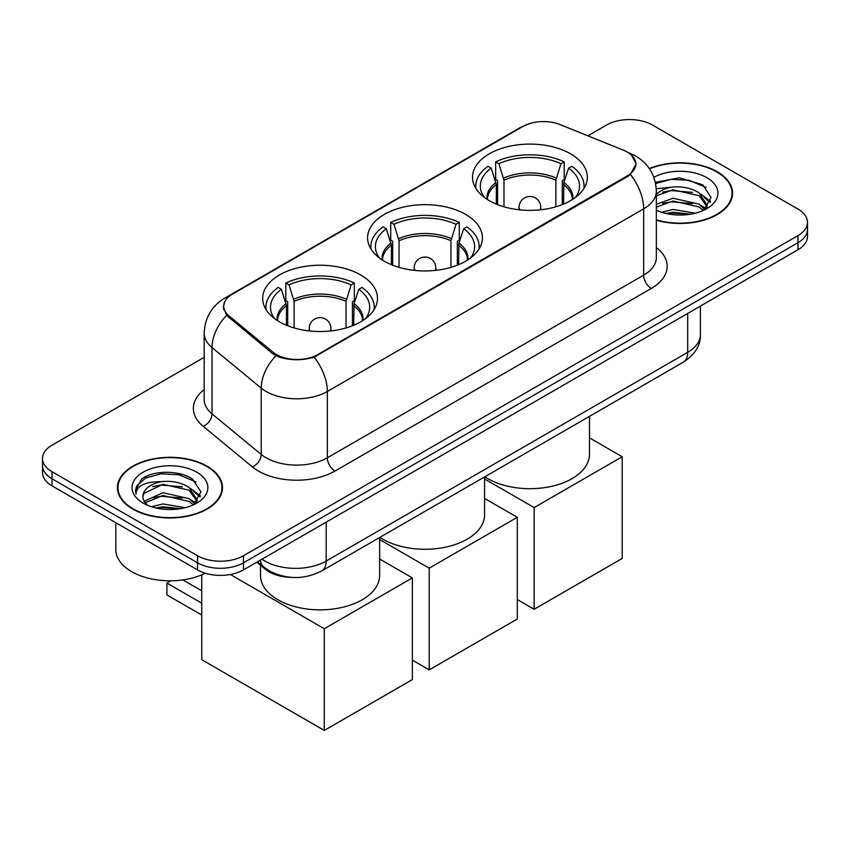 <?xml version="1.0" encoding="UTF-8"?>
<svg xmlns="http://www.w3.org/2000/svg" width="850" height="850" viewBox="0 0 850 850"><rect width="100%" height="100%" fill="white"/><g stroke="black" fill="none" stroke-linecap="round" stroke-linejoin="round"><path stroke-width="1.27" d="M465.587 214.37A57.407 33.139 0 0 0 403.027 207.188A57.407 33.139 0 0 0 367.593 237.809A57.407 33.139 0 0 0 384.413 261.248A57.407 33.139 0 0 0 446.973 268.43A57.407 33.139 0 0 0 482.407 237.809A57.407 33.139 0 0 0 465.587 214.37M360.666 274.954A57.407 33.139 0 0 0 298.106 267.761A57.407 33.139 0 0 0 262.671 298.382A57.407 33.139 0 0 0 279.48 321.821A57.407 33.139 0 0 0 342.04 329.003A57.407 33.139 0 0 0 377.485 298.382A57.407 33.139 0 0 0 360.666 274.954M570.52 153.797A57.407 33.139 0 0 0 507.96 146.614A57.407 33.139 0 0 0 472.515 177.225A57.407 33.139 0 0 0 489.334 200.664A57.407 33.139 0 0 0 551.894 207.846A57.407 33.139 0 0 0 587.329 177.225A57.407 33.139 0 0 0 570.52 153.797M627.194 152.023A29.24 16.883 0 0 0 623.284 150.131L560.224 124.642A29.24 16.883 0 0 0 522.771 126.533L232.262 294.259A29.24 16.883 0 0 0 223.699 306.191A29.24 16.883 0 0 0 228.979 315.881L273.147 352.283A29.24 16.883 0 0 0 317.772 354.546L627.194 175.907A29.24 16.883 0 0 0 635.758 163.965A29.24 16.883 0 0 0 627.194 152.023M291.082 577.352A32.491 18.764 180 0 1 265.519 569.362L256.817 562.19M656.349 220.214A52.53 30.324 0 0 0 732.572 193.152A52.53 30.324 0 0 0 717.188 171.7A52.53 30.324 0 0 0 649.315 168.555M207.102 466.193A52.53 30.324 0 0 0 149.855 459.616A52.53 30.324 0 0 0 117.427 487.634A52.53 30.324 0 0 0 132.812 509.086A52.53 30.324 0 0 0 190.06 515.663A52.53 30.324 0 0 0 222.498 487.634A52.53 30.324 0 0 0 207.102 466.193M117.969 490.365A52.53 30.324 0 0 0 117.789 491.172M631.571 155.252L636.14 163.784L630.413 174.494L627.576 176.556L314.107 357.117C302.515 360.612 290.923 360.612 279.331 357.117L272.765 353.791L226.631 315.382L223.316 306.956L224.814 301.58M204.181 357.34L52.02 445.188A32.491 18.764 0 0 0 42.5 458.458L42.5 472.6A32.491 18.764 0 0 0 52.02 485.871L197.529 569.883L197.529 562.806A32.491 18.764 0 0 0 243.482 562.806L797.98 242.675A32.491 18.764 0 0 0 807.5 229.404A32.491 18.764 0 0 1 797.98 242.675L243.482 562.806A32.491 18.764 0 0 1 197.529 562.806L52.02 478.794L197.529 562.806L197.529 555.73A32.491 18.764 0 0 0 243.482 555.73L797.98 235.599A32.491 18.764 0 0 0 807.5 222.328A32.491 18.764 0 0 0 797.98 209.068L652.471 125.056A32.491 18.764 0 0 0 606.518 125.056L587.871 135.819M42.5 465.534A32.491 18.764 0 0 0 52.02 478.794A32.491 18.764 0 0 1 42.5 465.534M42.5 458.458A32.491 18.764 0 0 0 52.02 471.718L197.529 555.73M222.137 491.172A52.53 30.324 0 0 0 221.956 490.365M732.211 196.69A52.53 30.324 0 0 0 732.031 195.883M197.529 569.883A32.491 18.764 0 0 0 243.482 569.883L797.98 249.751A32.491 18.764 0 0 0 807.5 236.481L807.5 222.328M656.349 219.863A51.988 30.016 0 0 0 732.031 193.152A51.988 30.016 0 0 0 716.805 171.923A51.988 30.016 0 0 0 649.517 168.852M661.555 212.256L673.03 209.451L695.289 213.191M666.039 213.488L673.03 212.256L690.614 214.168M656.349 204.298L673.03 198.22L699.189 204.138L704.756 209.451M656.349 207.102L673.03 201.025L699.189 206.943L703.301 210.428M656.274 188.732L671.521 187.149A27.083 15.629 0 0 0 656.349 194.416M671.521 187.149C681.912 186.065 691.135 187.977 699.189 192.907L707.115 205.381L706.924 207.442M656.349 195.872L673.03 189.794L699.189 195.712L707.03 206.784M656.349 209.674L657.507 210.747M656.349 210.237A37.91 21.888 0 0 0 706.839 208.622A37.91 21.888 0 0 0 706.839 177.671A37.91 21.888 0 0 0 653.862 177.321M703.758 210.226L711.046 197.402L702.727 184.801L679.299 177.799L655.361 182.346M655.616 183.558L671.107 179.329L688.978 180.264L706.074 187.478M662.724 192.111L671.107 190.559L692.537 192.366M704.161 197.402L710.186 202.438M662.724 203.341L671.107 201.79L692.537 203.607M704.161 208.633L705.043 209.217M666.761 213.648L671.107 213.021L690.211 214.232M700.952 194.193L710.526 201.45M700.952 205.424L705.936 208.431M133.195 508.863A51.988 30.016 0 0 0 189.858 515.366A51.988 30.016 0 0 0 221.956 487.634A51.988 30.016 0 0 0 206.72 466.416A51.988 30.016 0 0 0 150.067 459.903A51.988 30.016 0 0 0 117.969 487.634A51.988 30.016 0 0 0 133.195 508.863M115.802 522.697L115.802 549.546A54.156 31.269 0 0 0 131.665 571.657A54.156 31.269 0 0 0 205.349 573.208M151.47 506.749L162.956 503.944L185.215 507.673M155.964 507.981L162.956 506.749L180.54 508.651M144.171 501.245L162.956 492.713L189.114 498.631L194.682 503.944M145.106 502.786L162.956 495.518L189.114 501.436L193.226 504.921M193.683 504.709L200.972 491.895L192.653 479.283C179.435 469.816 153.244 470.252 141.684 478.975L135.437 490.408L136.032 494.084C136.383 485.839 144.851 481.695 161.447 481.642A27.083 15.629 0 0 0 142.885 496.485A27.083 15.629 0 0 0 144.202 501.298L147.433 505.24M161.447 481.642C171.838 480.547 181.05 482.471 189.114 487.39L197.041 499.874L196.849 501.936M142.885 496.793L143.809 493.467L162.956 484.288L189.114 490.206L196.956 501.277M196.764 472.164A37.91 21.888 0 0 0 143.161 472.164A37.91 21.888 0 0 0 143.161 503.115A37.91 21.888 0 0 0 196.764 503.115A37.91 21.888 0 0 0 196.764 472.164M135.437 490.663L136.616 486.041L145.552 478.04L161.022 473.811L178.893 474.746L195.999 481.961M152.649 486.604L161.022 485.042L182.463 486.859M194.087 491.895L200.111 496.931M152.649 497.834L161.022 496.283L182.463 498.089M194.087 503.126L194.969 503.699M156.687 508.141L161.022 507.514L180.136 508.725M190.878 488.686L200.451 495.933M190.878 499.917L195.861 502.924M496.315 204.096L496.315 184.588L491.226 168.151A49.608 28.645 0 0 0 483.098 195.521A49.608 28.645 0 0 0 484.351 197.381M497.579 204.606L497.579 180.667L495.656 179.552L495.656 161.861A54.156 31.269 0 0 1 564.198 161.861L560.968 163.731A49.608 28.645 0 0 0 498.886 163.731L503.976 180.168L503.976 206.794M555.868 206.794L555.868 180.168L560.968 163.731M484.84 476.776A59.574 34.393 0 0 0 487.804 478.624A59.574 34.393 0 0 0 552.723 486.072A59.574 34.393 0 0 0 589.496 454.304L589.496 416.351M564.198 161.861L564.198 179.552L562.275 180.667L562.275 204.606M491.226 168.151L487.996 166.281A54.156 31.269 0 0 0 475.766 186.076A54.156 31.269 0 0 0 475.926 188.488M498.886 163.731L495.656 161.861M583.918 188.488A54.156 31.269 0 0 0 584.077 186.076A54.156 31.269 0 0 0 571.859 166.281L568.618 168.151L563.89 182.516L563.529 204.096M575.503 197.381A49.608 28.645 0 0 0 576.757 195.521A49.608 28.645 0 0 0 568.618 168.151M534.14 609.28L534.14 507.578L622.211 456.737L622.211 558.439L534.14 609.28L517.289 599.558M534.14 507.578L484.574 478.964M589.496 437.846L622.211 456.737M391.393 264.679L391.393 245.172L386.304 228.735A49.608 28.645 0 0 0 378.165 256.094A49.608 28.645 0 0 0 379.419 257.954M392.658 265.189L392.658 241.241L390.724 240.125L390.724 222.445A54.156 31.269 0 0 1 459.276 222.445L456.036 224.304A49.608 28.645 0 0 0 393.964 224.304L399.054 240.741L399.054 267.368M450.946 267.368L450.946 240.741L456.036 224.304M379.908 537.359A59.574 34.393 0 0 0 382.872 539.197A59.574 34.393 0 0 0 447.801 546.656A59.574 34.393 0 0 0 484.574 514.877L484.574 476.935M459.276 222.445L459.276 240.125L457.342 241.241L457.342 265.189M386.304 228.735L383.074 226.865A54.156 31.269 0 0 0 370.844 246.649A54.156 31.269 0 0 0 371.004 249.061M393.964 224.304L390.724 222.445M478.996 249.061A54.156 31.269 0 0 0 479.156 246.649A54.156 31.269 0 0 0 466.926 226.865L463.696 228.735L458.968 243.089L458.607 264.679M470.581 257.954A49.608 28.645 0 0 0 471.835 256.094A49.608 28.645 0 0 0 463.696 228.735M429.207 669.864L429.207 568.161L517.289 517.31L517.289 619.013L429.207 669.864L412.367 660.131M429.207 568.161L379.642 539.548M484.574 498.419L517.289 517.31M286.471 325.252L286.471 305.745L281.382 289.308A49.608 28.645 0 0 0 273.243 316.668A49.608 28.645 0 0 0 274.497 318.538M287.725 325.763L287.725 301.814L285.802 300.709L285.802 283.018A54.156 31.269 0 0 1 354.344 283.018L351.114 284.888A49.608 28.645 0 0 0 289.032 284.888L294.132 301.325L294.132 327.951M346.024 327.951L346.024 301.325L351.114 284.888M260.504 565.229L260.504 575.461A59.574 34.393 0 0 0 277.95 599.781A59.574 34.393 0 0 0 342.869 607.229A59.574 34.393 0 0 0 379.642 575.461L379.642 537.508M354.344 283.018L354.344 300.709L352.421 301.814L352.421 325.763M281.382 289.308L278.141 287.438A54.156 31.269 0 0 0 265.923 307.233A54.156 31.269 0 0 0 266.082 309.634M289.032 284.888L285.802 283.018M374.074 309.634A54.156 31.269 0 0 0 374.234 307.233A54.156 31.269 0 0 0 362.004 287.438L358.774 289.308L354.046 303.673L353.685 325.252M365.649 318.538A49.608 28.645 0 0 0 366.902 316.668A49.608 28.645 0 0 0 358.774 289.308M201.748 615.028L166.898 594.915L166.898 583.068L201.748 603.181M324.286 730.437L324.286 628.734L412.367 577.894L412.367 679.586L324.286 730.437L201.748 659.696L201.748 574.855M324.286 628.734L230.339 574.494M379.642 559.003L412.367 577.894M182.877 579.912L201.748 590.803M170.808 580.805L166.898 583.068M228.979 315.881L228.979 317.698M273.147 352.283L273.147 354.099M317.772 354.546L317.772 355.406M627.194 175.907L627.194 176.768M265.519 568.395L265.519 569.362M656.349 247.573A54.156 31.269 180 0 1 651.312 288.437L335.006 471.059A10.827 6.258 60 0 1 327.346 457.789L643.662 275.177A43.329 25.011 0 0 0 656.349 257.486L656.349 191.154A43.329 25.011 180 0 1 643.662 208.845A37.91 21.888 -120 0 0 630.413 174.494M335.006 471.059A54.156 31.269 180 0 1 258.421 471.059A54.156 31.269 180 0 1 252.354 466.884L203.15 426.307A54.156 31.269 180 0 1 204.181 389.619M266.082 457.789A43.329 25.011 0 0 0 327.346 457.789L327.346 391.467A43.329 25.011 180 0 1 266.082 391.467A43.329 25.011 180 0 1 261.226 388.121L212.022 347.554A43.329 25.011 180 0 1 204.181 333.211L204.181 399.532A43.329 25.011 0 0 0 212.022 413.876L261.226 454.453A43.329 25.011 0 0 0 266.082 457.789M656.349 191.154C655.616 175.578 648.763 163.901 635.811 156.113L630.339 153.446A37.91 17.754 112 0 0 628.724 152.979M314.107 357.117A37.91 21.888 60 0 1 327.346 391.467L643.662 208.845L643.662 275.177A10.827 6.258 60 0 0 651.312 288.437M228.809 296.661A37.91 21.888 -120 0 0 224.729 298.169C211.767 305.947 204.924 317.624 204.181 333.211M224.729 298.169L519.966 127.713A37.91 21.888 60 0 1 522.835 126.491M226.631 315.382A37.91 25.351 129.5 0 0 212.022 347.554L212.022 413.876A10.827 7.246 -50.5 0 1 203.15 426.307M275.995 355.799A37.91 25.351 129.5 0 0 261.226 388.121L261.226 454.453A10.827 7.246 -50.5 0 1 252.354 466.884M243.482 555.73L243.482 569.883M797.98 235.599L797.98 249.751M52.02 471.718L52.02 485.871M262.023 559.183A43.329 25.011 0 0 0 264.934 561.043A43.329 25.011 0 0 0 326.198 561.043L687.692 352.336A43.329 25.011 0 0 0 700.389 334.645C700.697 345.397 694.981 354.599 683.209 362.249L321.714 570.956A21.664 12.506 60 0 0 326.198 561.043L326.198 522.123M687.692 313.416L687.692 352.336A21.664 12.506 60 0 1 683.209 362.249M260.27 560.192A21.664 14.492 129.5 0 0 264.042 567.237L257.465 561.818M496.315 184.588A42.458 24.512 0 0 0 487.464 199.538M555.868 180.168A42.458 24.512 0 0 0 503.976 180.168M495.954 182.516A42.968 24.809 0 0 0 487.05 199.261M556.24 178.086A42.968 24.809 0 0 0 503.614 178.086M572.804 199.261A42.968 24.809 0 0 0 563.89 182.516M572.379 199.538A42.458 24.512 0 0 0 563.529 184.588M520.062 209.876A10.827 6.258 180 0 1 519.095 207.294L519.095 209.78M540.759 209.78L540.759 207.294A10.827 6.258 180 0 1 539.793 209.876M391.393 245.172A42.458 24.512 0 0 0 382.543 260.111M450.946 240.741A42.458 24.512 0 0 0 399.054 240.741M391.032 243.089A42.968 24.809 0 0 0 382.118 259.845M451.308 238.669A42.968 24.809 0 0 0 398.692 238.669M467.882 259.845A42.968 24.809 0 0 0 458.968 243.089M467.457 260.111A42.458 24.512 0 0 0 458.607 245.172M415.129 270.459A10.827 6.258 180 0 1 414.173 267.877L414.173 270.353M435.827 270.353L435.827 267.877A10.827 6.258 180 0 1 434.871 270.459M286.471 305.745A42.458 24.512 0 0 0 277.621 320.694M346.024 301.325A42.458 24.512 0 0 0 294.132 301.325M286.11 303.673A42.968 24.809 0 0 0 277.196 320.418M346.386 299.243A42.968 24.809 0 0 0 293.76 299.243M362.95 320.418A42.968 24.809 0 0 0 354.046 303.673M362.536 320.694A42.458 24.512 0 0 0 353.685 305.745M310.207 331.033A10.827 6.258 180 0 1 309.241 328.451L309.241 330.937M330.905 330.937L330.905 328.451A10.827 6.258 180 0 1 329.938 331.033M223.699 306.191L223.699 309.783M635.758 163.965L635.758 166.547M519.966 127.713L529.879 123.516M630.339 153.446L627.98 152.501M321.714 570.956C304.279 579.711 286.854 579.711 269.418 570.956L264.042 567.237M700.389 334.645L700.389 306.096M732.031 197.498L732.031 193.152M707.115 207.241L707.115 205.381M221.956 491.98L221.956 487.634M197.041 501.723L197.041 499.874M117.969 491.98L117.969 487.634M475.766 188.222L475.766 186.076M584.077 188.222L584.077 186.076M540.759 207.294A10.827 10.827 0 0 0 524.514 197.923A10.827 10.827 0 0 0 519.095 207.294M370.844 248.795L370.844 246.649M479.156 248.795L479.156 246.649M435.827 267.877A10.827 10.827 0 0 0 419.581 258.496A10.827 10.827 0 0 0 414.173 267.877M265.923 309.379L265.923 307.233M374.234 309.379L374.234 307.233M330.905 328.451A10.827 10.827 0 0 0 314.659 319.069A10.827 10.827 0 0 0 309.241 328.451"/></g></svg>
